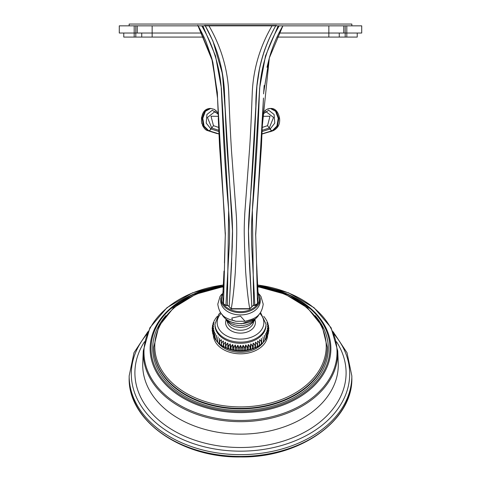 <?xml version="1.0" encoding="UTF-8"?>
<svg xmlns="http://www.w3.org/2000/svg" width="481" height="481" viewBox="0 0 481 481"><rect width="100%" height="100%" fill="white"/><g stroke="black" fill="none" stroke-linecap="round" stroke-linejoin="round"><path stroke-width="0.72" d="M203.956 37.085L123.773 37.085L123.773 33.027M357.227 33.027L357.227 37.085L276.99 37.085M201.996 33.027L119.282 33.027L119.282 25.848L201.786 25.848C212.909 44.961 219.378 65.338 221.194 86.983L223.671 140.524C225.066 166.059 226.641 188.143 228.385 206.776C230.062 228.866 229.503 235.552 229.419 242.731L225.926 305.122L227.357 305.116L229.196 306.427A1.076 0.764 180 0 0 229.196 306.463L227.357 305.477L225.926 305.477L223.557 303.92A1.076 0.746 164.3 0 0 223.749 304.202M346.813 37.085L346.813 25.848L361.718 25.848L361.718 33.027L278.95 33.027M346.813 25.848L345.196 25.848L345.196 37.085M328.854 37.085L328.854 25.848L345.196 25.848M328.854 25.848L282.882 25.848C277.164 35.534 272.643 46.242 269.324 57.96L263.666 92.43M129.161 25.848L129.161 24.05L351.839 24.05L351.839 25.848M137.241 33.027L137.241 25.848M343.759 33.027L343.759 25.848M339.267 33.027L339.267 37.085M141.733 33.027L141.733 37.085M218.891 131.529L210.876 128.968A1.437 0.986 110.2 0 1 211.748 128.006L218.789 130.297M218.109 114.237L215.049 111.592L207.449 117.448L211.748 128.006L213.462 125.673L218.663 127.417M219.005 133.868L208.838 130.748A2.513 1.72 -69.8 0 0 210.876 128.968L206.211 123.076L206.908 114.49L212.265 110.251L217.863 113.883M208.838 130.748L208.706 130.7A2.513 1.708 -69.8 0 0 210.732 128.92M261.941 134.037L272.937 130.7A2.513 1.732 69.6 0 0 273.358 130.622L273.226 130.676A2.513 1.72 69.8 0 0 273.292 130.646M263.137 113.883L268.735 110.251L274.092 114.496L274.789 123.076L270.268 128.92A2.513 1.708 -110.2 0 0 272.294 130.7L272.937 130.7L277.537 126.082L278.842 118.308L276.196 111.261L270.262 108.435L275.565 111.255L278.216 118.308L276.912 126.082L272.294 130.7L261.947 133.88M270.268 128.92L270.124 128.968A1.437 0.986 69.8 0 0 269.252 128.006L273.551 117.448L265.909 111.61M210.083 108.435L204.804 111.255L202.158 118.308L203.463 126.082L208.063 130.7A2.513 1.732 110.4 0 1 207.642 130.622L207.642 130.622C204.87 129.942 202.814 126.9 201.473 121.489C201.497 113.167 204.365 108.82 210.083 108.435L210.774 108.435M219.011 134.025L208.063 130.7L208.706 130.7L204.088 126.082L202.784 118.308L205.435 111.261L210.738 108.435L214.189 109.331M271.007 108.435L270.917 108.435C275.102 108.381 277.952 111.43 279.467 117.586C280.369 123.593 278.331 127.934 273.358 130.622M223.467 284.896L192.466 292.833L166.961 307.678L149.898 327.771L143.278 350.829L142.761 362.914A97.781 69.144 0 0 0 240.5 434.139A97.781 69.144 180 0 0 338.239 362.914L337.722 350.829L331.102 327.771L314.045 307.684L288.552 292.839L257.551 284.896M217.652 342.274A25.499 18.031 0 0 0 240.5 352.296A25.499 18.031 0 0 0 263.347 342.274M212.271 329.136L212.163 327.964L213.51 326.25L212.169 330.351M268.831 330.351L267.49 326.25L268.837 327.964L268.729 329.136M268.831 327.922L267.364 324.38L268.512 325.601L268.554 326.623M268.5 325.523L266.973 322.529L267.899 323.34L268.031 324.176M267.851 323.214L267.195 321.837M266.919 321.043L266.077 319.661M265.903 319.228L264.718 317.652M263.786 316.444L264.586 317.388M216.282 317.652L215.578 318.506M214.923 319.661L214.081 321.043M213.804 321.837L213.149 323.214M212.969 324.176L213.101 323.34L214.027 322.529L212.5 325.523M212.446 326.623L212.488 325.601L213.636 324.38L212.169 327.922M220.49 312.5L218.723 314.364L215.001 324.11L215.001 325.24A25.499 18.031 0 0 0 240.5 343.272A25.499 18.031 0 0 0 265.999 325.24L265.999 324.11L260.51 312.5M212.446 331.649L212.169 330.399L213.636 328.12L212.5 332.75M212.969 334.103L212.524 332.858L214.027 329.972L213.149 335.059M213.804 336.435L213.227 335.287L214.67 331.788L214.081 337.229M214.923 338.612L214.273 337.632L215.566 333.555C214.58 337.157 214.58 339.081 215.566 339.327M216.282 340.62L215.626 339.839L216.697 335.245C215.951 338.907 215.951 340.837 216.697 341.023M217.839 342.442L217.262 341.877L218.055 336.856C217.556 340.56 217.556 342.484 218.055 342.628M219.558 344.077L219.126 343.723L219.637 338.359L219.637 344.131M261.442 344.077L261.874 343.723L261.363 338.359L261.405 344.125L259.584 345.52L259.584 339.748C262.151 341.672 262.151 343.596 259.584 345.52L259.584 345.526C246.861 353.018 234.139 353.018 221.416 345.526L221.416 345.52C218.849 343.596 218.849 341.672 221.416 339.748L221.416 345.52L219.595 344.125M223.376 346.777C220.821 345.027 220.821 343.103 223.376 341.005L223.376 346.777L223.376 341.005M225.505 347.889C222.986 346.32 222.986 344.396 225.505 342.117C226.004 345.827 226.004 347.751 225.505 347.889L225.505 342.117M227.778 348.857C225.318 347.456 225.318 345.532 227.778 343.085C228.523 346.747 228.523 348.671 227.778 348.857L227.778 343.085M230.171 349.657C227.796 348.424 227.796 346.5 230.171 343.885C231.157 347.486 231.157 349.41 230.171 349.657L230.171 343.885M232.666 350.288C230.399 349.218 230.399 347.294 232.666 344.516C233.874 348.04 233.874 349.964 232.666 350.288L232.666 344.516M235.233 350.739C233.099 349.825 233.099 347.901 235.233 344.967C236.664 348.406 236.664 350.33 235.233 350.739L235.233 344.967M237.855 351.016C235.87 350.246 235.87 348.322 237.855 345.244C239.484 348.575 239.484 350.499 237.855 351.016L237.855 345.244M240.5 351.106C238.684 350.469 238.684 348.545 240.5 345.334C242.316 348.545 242.316 350.469 240.5 351.106L240.5 345.334M243.145 351.016C241.516 350.499 241.516 348.575 243.145 345.244C245.13 348.322 245.13 350.246 243.145 351.016L243.145 345.244M245.767 350.739C244.336 350.33 244.336 348.406 245.767 344.967C247.901 347.901 247.901 349.825 245.767 350.739L245.767 344.967M248.334 350.288C247.126 349.964 247.126 348.04 248.334 344.516C250.601 347.294 250.601 349.218 248.334 350.288L248.334 344.516M250.829 349.657C249.843 349.41 249.843 347.486 250.829 343.885C253.204 346.5 253.204 348.424 250.829 349.657L250.829 343.885M253.222 348.857C252.477 348.671 252.477 346.747 253.222 343.085C255.682 345.532 255.682 347.456 253.222 348.857L253.222 343.085M255.495 347.889C254.996 347.751 254.996 345.827 255.495 342.117C258.014 344.396 258.014 346.32 255.495 347.889L255.495 342.117M257.624 346.777L257.624 341.005C260.179 343.103 260.179 345.027 257.624 346.777L257.624 341.005M262.945 342.628C263.444 342.484 263.444 340.56 262.945 336.856L263.738 341.877L263.161 342.442M264.303 341.023C265.049 340.837 265.049 338.907 264.303 335.245L265.374 339.839L264.718 340.62M265.434 339.327C266.42 339.081 266.42 337.157 265.434 333.555L266.727 337.632L266.077 338.612M266.919 337.229L266.33 331.788L267.773 335.287L267.195 336.435M267.851 335.059L266.973 329.972L268.476 332.858L268.031 334.103M268.5 332.75L267.364 328.12L268.831 330.399L268.554 331.649M254.882 319.817A14.905 10.54 180 0 1 240.5 333.123A14.905 10.54 180 0 1 226.118 319.817M223.352 291.624L220.749 298.677L220.749 300.968A19.751 13.967 0 0 0 240.5 314.935A19.751 13.967 0 0 0 260.251 300.968L260.251 298.677L258.081 292.207M232.437 320.202L231.83 318.013L240.506 316.143L245.07 321.284L235.93 321.284L232.437 320.202M231.62 263.029L229.196 306.842L231.271 308.67L249.729 308.67L253.643 305.116L254.84 305.116L257.509 303.607L258.255 296.999M249.368 262.885L251.803 306.427A1.076 0.764 -0 0 1 251.803 306.463L251.803 306.872A1.076 0.764 0 0 1 251.797 306.95M222.733 296.951L223.539 303.788L225.926 305.477M263.456 98.136L255.682 235.57L256.662 214.141L261.442 146.104L263.438 98.683M258.267 297.432L258.267 297.432A1.076 0.764 -1.1 0 1 258.267 297.432L256.553 262.891L258.267 297.426L257.491 303.733L256.553 262.891L257.034 271.831M255.676 233.994L256.553 262.891L255.676 233.994L262.361 125.433L269.324 57.96L263.648 92.845M263.462 98.028L255.676 234.758M269.324 57.96L282.882 25.848L276.419 25.848L276.419 25.487L204.581 25.487L204.581 25.848L202.844 25.848L215.524 55.934L221.368 88.029L228.649 209.596L227.357 305.477M257.335 303.992L257.491 303.733C256.854 304.9 255.964 305.477 254.84 305.477L251.623 244.354C251.551 236.297 250.914 231.896 252.327 210.54C254.034 191.967 255.603 170.334 257.046 145.641C258.67 118.506 259.169 96.002 259.644 89.063C261.225 66.637 267.749 45.563 279.214 25.848M254.84 305.477L253.643 305.477L252.345 209.668L259.632 88.035L265.476 55.94L278.18 25.848L275.697 25.848C265.001 44.697 258.724 64.977 256.878 86.694L254.419 139.598C252.898 166.673 251.226 189.953 249.405 209.445C247.955 230.7 248.617 234.938 248.665 243.38L251.803 306.842A1.076 0.764 0 0 1 251.803 306.872L249.669 308.97L231.331 308.97L229.196 306.872A1.076 0.764 180 0 0 229.203 306.95M248.497 231.265L256.205 100.198M256.307 97.042L256.385 94.751M256.457 93.019L256.523 91.661M256.65 89.628L256.842 87.097M256.956 85.816L259.59 68.35M262.175 57.84L264.015 51.834M264.033 51.792L265.091 48.701M249.669 308.97L249.729 308.67C248.13 299.693 246.759 287.109 245.611 270.923L244.54 246.639C244.45 236.129 243.759 233.225 244.793 213.191L249.783 146.008C251.431 119.45 251.996 96.152 252.453 89.135C254.022 66.691 260.552 45.593 272.03 25.848L275.697 25.848M272.03 25.848L208.97 25.848C220.851 46.374 227.423 68.194 228.691 91.306C228.992 99.038 229.918 125.848 231.529 151.359L236.418 216.943C237.109 234.487 236.556 237.861 236.405 248.443L235.281 272.529C234.145 287.945 232.81 299.988 231.271 308.67L231.475 308.664M229.196 306.463L229.196 306.872A1.076 0.764 180 0 1 229.196 306.842L232.239 246.831C232.323 236.778 233.032 234.253 231.878 213.492L227.2 150.661C225.415 122.186 224.759 96.05 224.296 88.883C222.721 66.48 216.39 45.467 205.303 25.848L208.97 25.848M205.303 25.848L201.786 25.848M216.985 51.834L218.879 58.021M221.458 68.567L224.044 85.828M224.152 87.025L224.35 89.592M224.633 95.178L224.693 97.024M224.928 104.064L232.503 231.241M197.769 25.265L212.59 61.321L217.55 98.304L225.324 234.037L223.539 303.788A1.076 0.746 164.3 0 0 223.557 303.92L222.721 297.39L224.002 271.134M211.676 57.96L206.421 42.761C204.449 37.392 199.026 27.249 198.118 25.848L211.676 57.96L217.328 92.304M217.532 97.691L217.334 92.412M225.318 235.564L217.55 98.298L225.324 234.77M134.187 37.085L134.187 25.848M135.804 25.848L135.804 37.085M152.146 37.085L152.146 25.848M218.194 116.342L211.009 116.234L213.462 125.673M208.381 130.7A179.581 126.984 90 0 0 218.957 133.934M262.127 130.321L269.252 128.006L267.538 125.673L269.991 116.234L262.806 116.342M272.162 130.748A2.513 1.72 -110.2 0 1 270.124 128.968L262.151 131.517M262.265 127.435L267.538 125.673M208.195 130.748A2.513 1.72 110.2 0 1 207.774 130.676A2.513 1.72 110.2 0 1 207.708 130.646M272.805 130.748A2.513 1.72 69.8 0 0 273.226 130.676L261.941 134.073M240.5 456.427A111.339 78.728 0 0 0 351.839 377.693C353.27 420.406 299.765 458.026 240.5 456.95C181.235 458.026 127.73 420.406 129.161 377.693A111.339 78.728 0 0 0 240.5 456.427M351.839 377.693L351.839 375.92A111.339 78.728 180 0 1 240.5 454.647A111.339 78.728 0 0 1 129.161 375.92L129.161 377.693M146.831 334.295A109.181 77.207 0 0 0 145.509 412.031A109.181 77.207 0 0 0 240.5 451.166A109.181 77.207 180 0 0 335.491 412.031A109.181 77.207 180 0 0 334.169 334.295M336.484 341.72A105.592 74.663 180 0 1 240.5 447.51A105.592 74.663 0 0 1 144.516 341.72M143.278 350.829A97.264 68.777 0 0 0 240.5 421.681A97.264 68.777 0 0 0 337.722 350.829M223.467 285.017A96.531 68.254 0 0 0 144.354 358.249A96.531 68.254 0 0 0 240.5 420.454A96.531 68.254 0 0 0 336.646 358.255A96.531 68.254 0 0 0 257.557 285.017M223.461 285.948A90.374 63.901 0 0 0 168.013 310.546A90.374 63.901 0 0 0 159.74 377.387A90.374 63.901 0 0 0 240.5 412.608A90.374 63.901 0 0 0 321.26 377.387A90.374 63.901 0 0 0 312.987 310.546A90.374 63.901 0 0 0 257.563 285.954M223.461 286.249A89.448 63.252 0 0 0 151.461 354.389A89.448 63.252 0 0 0 240.5 411.586A89.448 63.252 0 0 0 329.533 354.401A89.448 63.252 0 0 0 257.569 286.249M315.145 315.632A87.813 62.097 180 0 1 317.226 378.541A87.813 62.097 180 0 1 240.5 410.431A87.813 62.097 180 0 1 163.774 378.541A87.813 62.097 180 0 1 165.855 315.632M327.236 347.312A86.736 61.334 180 0 1 327.236 347.577A86.736 61.334 180 0 1 240.5 408.91A86.736 61.334 180 0 1 153.764 347.577A86.736 61.334 180 0 1 153.764 347.312M223.455 286.598L195.881 294.174L173.479 307.894L158.85 326.22L153.764 347.048A86.736 61.334 0 0 0 240.5 408.381A86.736 61.334 0 0 0 327.236 347.048L327.236 347.577M223.449 286.88A85.726 60.618 0 0 0 155.201 352.351A85.726 60.618 0 0 0 240.5 406.908A85.726 60.618 0 0 0 325.799 352.351A85.726 60.618 0 0 0 257.569 286.886M213.402 335.702A27.14 19.192 0 0 0 240.5 353.824A27.14 19.192 0 0 0 267.598 335.702M215.001 324.11A25.499 18.031 0 0 0 240.5 342.141A25.499 18.031 0 0 0 265.999 324.11M221.134 313.365A23.347 16.51 0 0 0 219.889 330.339A23.347 16.51 0 0 0 240.5 339.093A23.347 16.51 0 0 0 261.111 330.339A23.347 16.51 0 0 0 259.866 313.365M253.625 321.747A13.173 9.319 180 0 1 240.5 330.261A13.173 9.319 0 0 1 227.375 321.747M225.745 319.041L227.152 321.458L231.319 325.156L234.782 326.695L240.5 327.567L246.218 326.695L249.681 325.156L253.848 321.458L255.255 319.041M226.641 319.715A15.711 11.111 0 0 0 240.5 325.589A15.711 11.111 0 0 0 254.359 319.715M221.849 314.207A19.751 13.967 0 0 0 240.5 323.569A19.751 13.967 0 0 0 259.151 314.207M220.749 298.677A19.751 13.967 0 0 0 240.5 312.65A19.751 13.967 0 0 0 260.251 298.677M222.859 293.109A19.036 13.462 0 0 0 221.464 298.172A19.036 13.462 0 0 0 240.5 311.634A19.036 13.462 0 0 0 259.536 298.172A19.036 13.462 0 0 0 258.117 293.073M207.642 130.622L217.226 133.622M210.041 108.435L206.403 109.476L203.493 112.307L201.533 117.586L201.479 121.531M201.713 122.926L201.888 123.623M202.495 125.361L203.367 127.008M204.154 128.084L205.327 129.263M214.376 109.434L215.163 109.951M215.957 110.612L216.871 111.604M217.027 111.802L218.079 113.48L216.973 111.736L214.322 109.403L210.738 108.435M270.172 108.435L269.432 108.49M268.368 108.7L267.598 108.959M265.825 109.963L265.049 110.606M264.129 111.604L262.921 113.48L263.949 111.832L266.546 109.476L270.262 108.435M276.04 110.564L274.621 109.488L271.789 108.496M272.499 130.94L270.094 131.77M262.891 114.237L265.921 111.604M217.069 133.58L207.774 130.676M129.161 375.92L133.989 352.699L147.968 331.607M351.839 375.92L347.011 352.699L333.032 331.607M312.987 310.546L288.504 294.552L257.563 285.924M223.461 285.918L192.508 294.546L168.013 310.546M327.236 347.048L322.15 326.226L307.527 307.9L285.137 294.18L257.569 286.604M267.899 323.34L267.773 322.985M267.015 321.218L266.727 320.641M217.262 316.396L216.414 317.388M215.626 318.434L215.097 319.228M214.273 320.641L213.985 321.218M213.227 322.985L213.101 323.34M213.101 334.932L213.227 335.287M213.985 337.061L214.273 337.632M215.097 339.045L215.626 339.839M216.414 340.885L217.262 341.877M217.923 342.58L219.126 343.723M261.874 343.723L263.077 342.58M263.738 341.877L264.586 340.885M265.374 339.839L265.903 339.045M266.727 337.632L267.015 337.061M267.773 335.287L267.899 334.932M221.771 314.117L225.655 318.969L229.329 321.302L233.988 322.991L241.552 323.761L255.495 318.843L257.774 316.492L259.229 314.117M245.07 321.284C253.649 318.963 261.303 317.189 263.215 304.142L260.955 296.452L259.229 294.168M235.93 321.284C227.351 318.963 219.697 317.189 217.785 304.142L220.045 296.452L221.771 294.168M253.643 305.477L251.803 306.463M255.886 108.946C255.327 77.675 262.043 49.79 276.022 25.301M249.579 267.268L248.497 230.393M232.503 230.393L231.421 267.268M204.978 25.301L212.939 41.047L222.487 73.984L225.114 108.953M225.324 234.037L224.447 262.891M225.324 235.498L225.324 232.726M225.312 234.71L224.344 214.249L219.595 146.843L218.266 118.188M211.67 57.93L212.879 62.47L217.394 93.759M217.55 98.232L219.558 146.044L224.386 214.797L225.306 234.313M263.6 93.885L264.171 85.462M266.997 67.304L269.384 57.75M153.764 347.048L153.764 347.577"/></g></svg>
